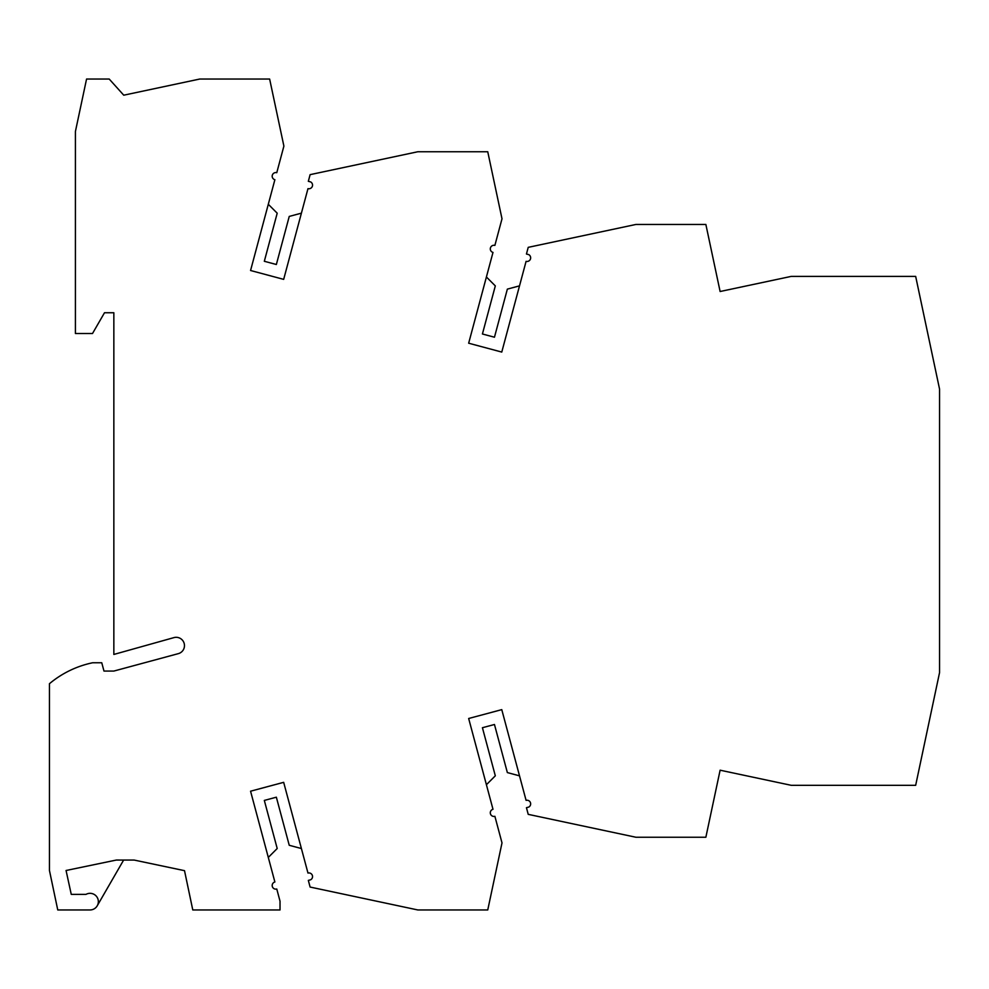 <?xml version="1.0" encoding="UTF-8"?>
<svg xmlns="http://www.w3.org/2000/svg" width="989" height="989" viewBox="0 0 989 989"><rect width="100%" height="100%" fill="white"/><g stroke="black" fill="none" stroke-linecap="round" stroke-linejoin="round"><path stroke-width="1.48" d="M939.55 389.085L915.666 276.388L791.249 276.388L720.116 291.508L705.862 224.454L635.927 224.454L528.225 247.349L526.445 254.012L528.719 254.618A3.635 3.635 0 0 1 526.086 261.343L501.769 352.072L468.662 343.208L492.992 252.418A3.635 3.635 0 0 1 490.42 247.967A3.635 3.635 0 0 1 494.883 245.396L502.004 218.804L487.75 151.75L417.815 151.75L310.113 174.645L308.333 181.308L310.608 181.914A3.635 3.635 0 0 1 307.975 188.639L283.67 279.368L250.563 270.504L274.88 179.714A3.635 3.635 0 0 1 272.309 175.263A3.635 3.635 0 0 1 276.772 172.692L283.892 146.1L269.638 79.046L199.704 79.046L123.749 95.191L109.21 79.046L86.562 79.046L75.411 131.5L75.411 333.516L92.509 333.516L104.5 312.747L113.846 312.747L113.846 654.446L173.916 637.621A8.308 8.308 0 0 1 184.177 643.419A8.308 8.308 0 0 1 178.329 653.642L113.846 671.061L103.981 671.061L101.756 662.754L92.669 662.754A98.665 98.665 0 0 0 49.45 683.708L49.45 870.481L57.758 909.954L90.036 909.954A8.308 8.308 0 0 0 97.231 905.8A8.308 8.308 8.3 0 0 86.018 894.365L71.257 894.365L66.065 870.493L116.331 860.047L134.183 860.071L184.51 870.666L192.781 909.954L280.023 909.954L280.023 901.177L276.772 889.012A3.635 3.635 0 0 1 272.309 886.441A3.635 3.635 0 0 1 274.88 881.99L250.563 791.2L283.67 782.336L307.975 873.064A3.635 3.635 0 0 1 310.608 879.79L308.333 880.395L310.113 887.059L417.815 909.954L487.75 909.954L502.004 842.9L494.883 816.308A3.635 3.635 0 0 1 490.42 813.737A3.635 3.635 0 0 1 492.992 809.286L468.662 718.496L501.769 709.632L526.086 800.361A3.635 3.635 0 0 1 528.719 807.086L526.445 807.692L528.225 814.355L635.927 837.25L705.862 837.25L720.116 770.196L791.249 785.315L915.666 785.315L939.55 672.619L939.55 389.085M268.303 204.29L277.204 213.191L264.323 261.281L276.351 264.508L289.245 216.418L301.41 213.154M486.415 276.994L495.316 285.895L482.422 333.985L494.463 337.212L507.357 289.122L519.522 285.858M123.637 860.059L97.231 905.8M301.41 848.537L289.245 845.286L276.351 797.196L264.323 800.422L277.204 848.513L268.303 857.414M519.522 775.846L507.357 772.582L494.463 724.492L482.422 727.719L495.316 775.809L486.415 784.71"/></g></svg>

